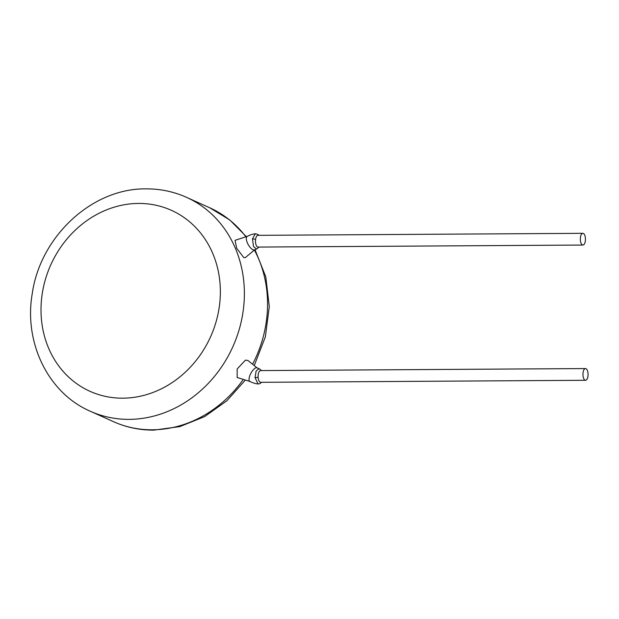 <?xml version="1.0" encoding="UTF-8"?>
<svg xmlns="http://www.w3.org/2000/svg" width="619" height="619" viewBox="0 0 619 619"><rect width="100%" height="100%" fill="white"/><g stroke="black" fill="none" stroke-linecap="round" stroke-linejoin="round"><path stroke-width="0.93" d="M255.028 377.605L256.111 371.067L259.036 368.622L257.063 367.879A7.668 2.902 118 0 0 255.624 367.941A7.668 2.902 118 0 0 249.55 376.445A7.668 2.902 118 0 0 249.852 381.412C250.904 382.078 255.206 383.795 258.053 383.966L255.028 377.605A2.708 0.395 -5.3 0 0 258.123 377.257A5.865 2.553 89.6 0 0 260.181 382.194A5.865 2.553 89.6 0 0 260.676 382.31L585.543 380.29A5.865 2.553 89.6 0 0 588.05 374.99A5.865 2.553 89.6 0 0 585.969 368.676A5.865 2.553 89.6 0 0 585.473 368.568A5.865 2.553 89.6 0 0 582.966 373.868A5.865 2.553 89.6 0 0 585.04 380.182A5.865 2.553 89.6 0 0 585.543 380.29M585.473 368.568L260.607 370.58A5.865 2.553 89.6 0 0 258.123 377.257M254.835 249.65A7.668 3.087 -119.1 0 1 254.641 249.79L256.537 249.047L253.527 246.571L252.475 238.919L255.345 233.719L258.123 234.531L258.912 235.328M582.928 245.047L258.061 247.066A5.865 2.553 -90.4 0 1 257.566 246.958A5.865 2.553 -90.4 0 1 255.577 239.491A5.865 2.553 -90.4 0 1 257.991 235.336L582.85 233.324A5.865 2.553 -90.4 0 1 583.353 233.433A5.865 2.553 -90.4 0 1 585.435 239.746A5.865 2.553 -90.4 0 1 582.928 245.047A5.865 2.553 -90.4 0 1 582.425 244.938A5.865 2.553 -90.4 0 1 580.343 238.624A5.865 2.553 -90.4 0 1 582.85 233.324M257.148 367.926L247.925 360.49L245.457 360.126L237.147 368.978L237.17 377.489M254.641 249.79A7.668 3.087 -119.1 0 1 253.341 249.859A7.668 3.087 -119.1 0 1 246.95 241.789A7.668 3.087 -119.1 0 1 247.182 236.388L249.387 235.313C251.329 234.733 249.256 234.872 255.345 233.711M235.05 240.358L236.69 248.258L243.77 257.589L245.387 257.574L254.742 249.728M252.475 238.919A2.708 0.774 8.7 0 1 255.577 239.491M245.341 380.035L226.879 400.764L204.634 416.602L179.827 426.607L153.852 430.128C139.677 430.19 126.206 427.365 113.439 421.655A117.277 103.551 -65.8 0 0 152.313 429.795A117.277 103.551 -65.8 0 0 243.306 379.401M138.509 203.434A99.233 87.619 -65.8 0 0 41.341 301.36A99.233 87.619 -65.8 0 0 122.841 398.179A99.233 87.619 -65.8 0 0 220.016 300.254A99.233 87.619 -65.8 0 0 138.509 203.434M129.139 419.365A117.277 103.551 114.2 0 1 90.266 411.225C48.073 393.05 23.7 342.477 32.25 293.646C40.227 236.512 92.092 188.075 146.123 188.872C160.29 188.81 173.761 191.635 186.536 197.345A117.277 103.551 114.2 0 1 240.273 325.602A117.277 103.551 114.2 0 1 129.139 419.365M252.583 364.243A117.277 103.551 -65.8 0 0 254.386 250.03M245.898 236.783A117.277 103.551 -65.8 0 0 209.709 207.775L186.536 197.345M259.028 368.615L261.705 370.572M249.944 381.466L237.162 377.497M113.439 421.655L90.266 411.225M209.709 207.775L229.711 219.915L246.347 236.636M254.989 249.596L265.783 276.832L269.288 306.606L265.342 336.875L254.247 365.589M247.291 236.326L235.042 240.342M256.537 249.039L259.168 247.058M258.061 383.958L259.841 383.695L261.597 382.302L259.802 383.71L258.061 383.958"/></g></svg>
